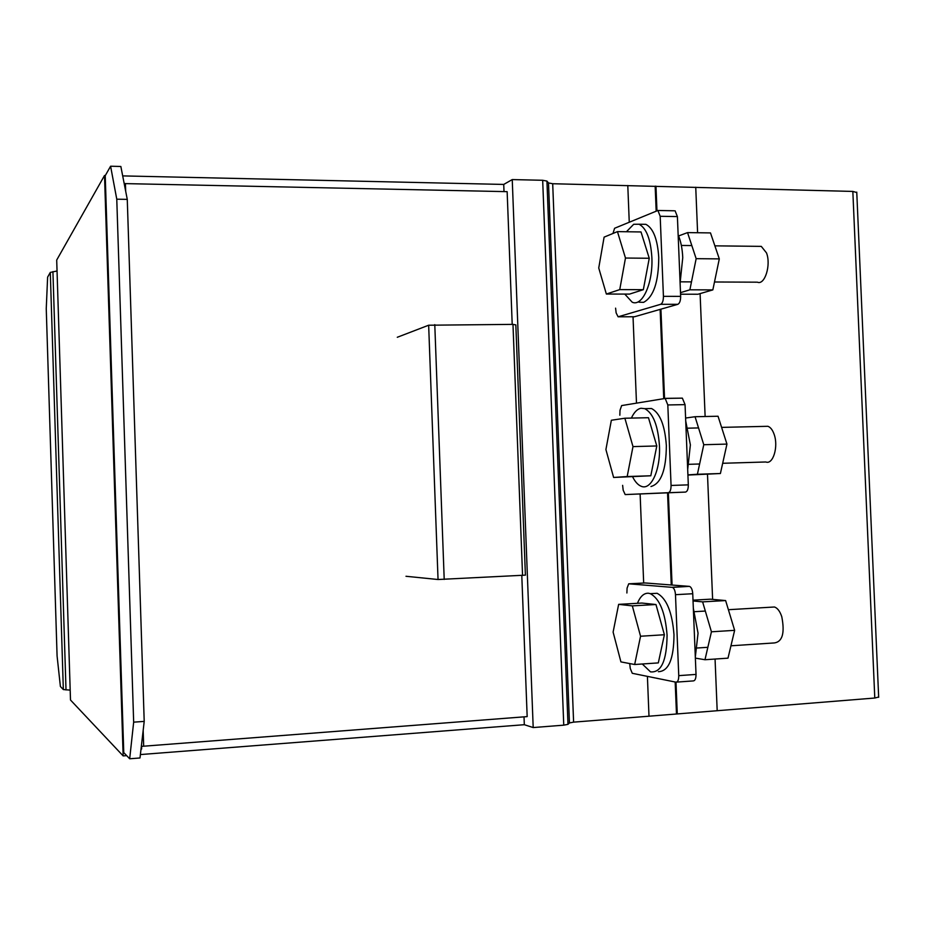 <?xml version="1.0" encoding="UTF-8"?>
<svg xmlns="http://www.w3.org/2000/svg" width="925" height="925" viewBox="0 0 925 925"><rect width="100%" height="100%" fill="white"/><g stroke="black" fill="none" stroke-linecap="round" stroke-linejoin="round"><path stroke-width="1.39" d="M674.128 210.784L657.906 210.484L660.184 216.288L663.422 296.335C663.41 300.683 662.485 303.342 660.658 304.302L618.108 316.801L616.143 312.904L615.587 308.152M618.108 316.801L634.446 316.766L677.828 304.313C679.69 303.342 680.638 300.694 680.65 296.37L677.401 216.577L675.077 210.796M612.986 233.435L614.593 228.267L657.906 210.484M672.463 587.375L628.722 583.814L645.083 582.958L689.287 586.369L672.463 587.375C674.175 588.3 675.181 590.74 675.481 594.683L678.753 675.643C678.742 679.944 677.794 682.118 675.921 682.164L632.272 673.296L630.26 668.451L629.717 663.572M676.649 682.107L693.137 680.927C695.045 680.869 696.005 678.707 696.028 674.418L692.744 593.734C692.443 589.792 691.414 587.375 689.668 586.45M628.722 583.814L627.069 588.127L626.896 592.994M664.855 398.363L682.372 398.143L665.179 398.444L667.815 404.953L671.064 485.452C671.053 489.776 670.116 492.192 668.266 492.701L625.173 494.574L623.184 490.204L622.629 485.347M625.173 494.574L685.46 492.088C687.344 491.58 688.304 489.175 688.316 484.862L685.055 404.63L682.372 398.143M665.179 398.444L621.635 405.578L620.004 410.318L619.843 415.244M696.155 258.676L689.877 289.814L712.84 289.895L719.303 258.884L710.493 232.915L687.541 232.603L696.155 258.676L719.303 258.884M678.626 235.944L687.541 232.603M680.557 294.208L697.959 294.243L712.84 289.895M689.877 289.814L680.499 292.647M714.493 281.986L757.413 282.183C764.778 285.49 771.265 264.955 766.501 252.907L761.287 246.374L758.569 246.339M680.106 282.923L682.754 257.601C682.338 248.64 680.812 241.043 678.141 234.8M638.921 302.186L643.569 302.359C653.559 296.971 658.612 281.975 658.75 257.381C657.548 239.24 653.258 228.232 645.881 224.336L640.817 224.255M626.433 231.747L633.683 224.289L639.071 224.232C646.39 228.128 650.657 239.159 651.859 257.312C653.223 283.015 642.285 307.077 632.191 302.186L624.768 294.081M625.473 258.04L619.75 289.606L643.337 289.675L649.246 258.26L641.013 231.955L617.449 231.62L625.473 258.04L649.246 258.26M619.75 289.606L606.361 294.046L598.741 267.996L604.106 237.135L617.449 231.62M606.361 294.046L629.567 294.092L643.337 289.675M703.775 444.717L697.404 474.259L720.402 473.519L726.946 444.092L718.043 416.238L695.057 416.724L703.775 444.717L726.946 444.092M685.598 418.031L695.057 416.724M687.923 475.057L720.402 473.519M697.404 474.259L687.911 474.883M722.679 463.286L765.854 461.98C773.057 464.963 778.653 446.578 774.121 434.311C772.56 429.882 770.49 427.223 767.9 426.298L764.963 426.367M687.691 469.449L690.374 444.867L685.726 421.048M650.957 486.515C661.074 483.636 666.197 469.958 666.347 445.503C664.89 425.303 659.964 412.978 651.558 408.526L646.043 408.63M631.382 418.088C634.064 412.249 637.29 408.966 641.037 408.26L644.76 408.665C653.096 413.117 657.987 425.465 659.444 445.688C660.693 469.923 651.061 490.678 641.256 486.296C638.03 485.035 635.151 481.89 632.631 476.849M632.989 446.602L627.185 476.537L650.807 475.774L656.796 445.966L648.471 417.718L624.872 418.227L632.989 446.602L656.796 445.966M627.185 476.537L613.622 477.462L605.91 449.562L611.356 420.251L624.872 418.227M613.622 477.462L650.807 475.774M693.045 600.961L702.618 601.874L711.429 631.798L704.977 659.733L727.998 658.161L734.635 630.341L725.628 600.568L710.446 599.18L693.01 600.163M711.429 631.798L734.635 630.341M702.618 601.874L725.628 600.568M704.977 659.733L695.369 658.114M730.947 645.789L774.422 642.933C782.481 641.707 784.932 632.966 781.775 616.697C779.948 611.286 777.52 608.049 774.491 606.997L771.415 607.182M695.322 657.016L698.051 633.186L693.345 608.349M658.38 671.689C668.625 671.342 673.828 659.005 673.99 634.689C672.209 612.188 666.59 598.382 657.132 593.295L651.373 593.607M637.429 603.297C640.285 596.371 643.962 593.018 648.448 593.237L650.333 593.665C659.722 598.764 665.306 612.593 667.075 635.128C666.798 660.647 661.271 672.903 650.518 671.874L642.285 663.988M632.33 605.875L640.551 636.238L634.666 664.508L658.311 662.901L664.393 634.747L655.964 604.522L641.892 603.054L618.64 604.36L632.33 605.875L655.964 604.522M640.551 636.238L664.393 634.747M634.666 664.508L620.918 661.895L613.113 632.11L618.64 604.36M50.297 272.424L47.614 277.153L46.25 308.707L57.084 655.998L60.391 686.489L63.339 689.564L50.297 272.424L57.038 270.99M70.196 690.119L63.339 689.564M52.922 271.603L66.01 689.957M110.595 166.222L116.77 199.187L127.268 199.372L120.851 166.477L110.595 166.222L105.23 175.681L123.765 752.603L129.685 758.778L139.999 757.968L144.208 721.396L133.662 722.159L129.685 758.778M116.77 199.187L133.662 722.159M127.268 199.372L144.208 721.396M141.56 746.371L527.169 716.609L521.793 575.535M140.982 749.412L141.641 748.972L141.502 744.868M512.207 324.374L507.143 191.66L125.43 183.613L125.684 191.232M143.167 730.438L143.676 745.874M125.43 183.613L124.135 183.3M405.983 576.275L438.045 579.512L525.4 575.142L515.838 324.906L512.982 324.374L522.556 575.5M512.982 324.374L428.657 325.218L438.045 579.512M428.657 325.218L397.276 337.278M434.785 324.64L444.208 579.42M122.69 175.9L503.732 184.433L512.242 179.577L542.674 180.282L546.929 181.08L548.502 182.953L552.699 183.728L852.838 191.429L856.77 192.527M627.786 185.509L629.254 222.116L627.786 185.509M633.035 316.778L636.481 403.08L633.035 316.778M640.123 494.042L643.673 583.028L640.123 494.042M552.699 183.728L573.604 722.136L648.992 716.204L647.407 676.372L648.992 716.204L874.784 698.028L878.657 697.022M655.166 186.168L656.16 210.808M660.138 309.389L663.734 398.49M667.549 492.863L671.261 584.982M675.181 682.014L676.476 714.031M548.502 182.953L569.442 722.945L573.604 722.136M546.929 181.08L567.985 724.344L569.442 722.945M542.674 180.282L563.753 725.165L567.985 724.344M512.242 179.577L533.193 727.559L563.753 725.165M524.024 716.852L524.313 724.703L533.193 727.559M104.513 175.496L123.152 755.91L70.497 700.017L56.703 260.052L104.513 175.496L105.323 175.507M503.732 184.433L504.009 191.602M123.152 755.91L126.667 755.632M140.392 754.569L524.313 724.703M660.658 304.302L677.828 304.313M663.422 296.335L680.65 296.37M660.184 216.288L677.401 216.577M678.753 675.643L696.028 674.418M672.093 587.294L689.287 586.369M675.481 594.683L692.744 593.734M668.266 492.701L685.46 492.088M671.064 485.452L688.316 484.862M667.815 404.953L685.055 404.63M655.964 186.191L656.947 210.484M660.924 309.17L664.532 398.363M668.347 492.828L672.07 585.039M675.99 682.176L677.273 713.973M695.739 187.243L697.6 232.742M700.098 293.618L705.128 416.516M707.498 474.352L712.62 599.377M715.06 659.039L717.187 710.747M852.838 191.429L874.784 698.028M680.384 281.836L691.484 281.882M681.355 245.449L691.831 245.576M714.875 245.842L761.287 246.374M639.071 224.232L645.881 224.336M688.952 464.315L699.624 463.992M688.015 428.171L698.548 427.928M721.604 427.385L767.9 426.298M644.76 408.665L651.558 408.526M697.346 647.997L707.845 647.303M694.478 611.691L705.324 611.055M728.391 609.702L774.491 606.997M650.333 593.665L657.132 593.295M856.758 192.123L878.669 697.3"/></g></svg>
